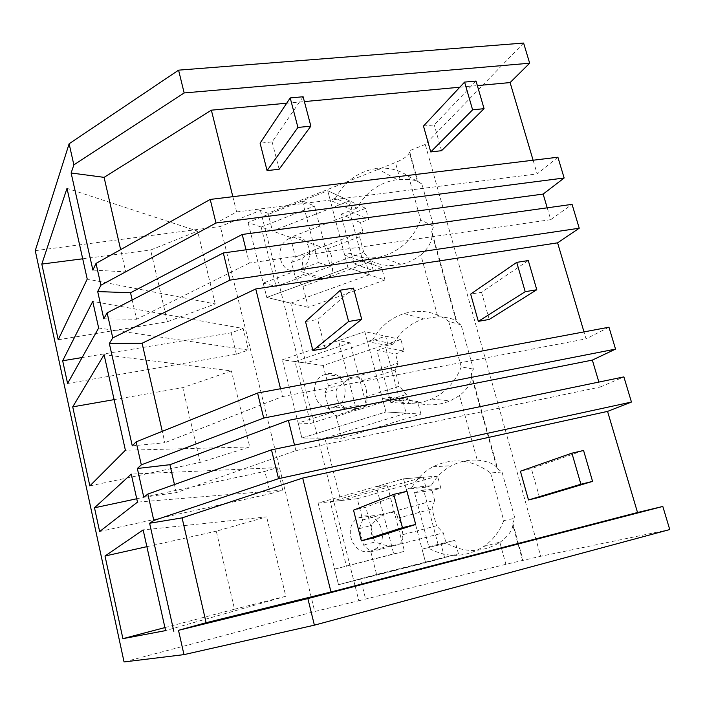 <?xml version="1.0" encoding="UTF-8"?>
<svg xmlns="http://www.w3.org/2000/svg" width="705" height="705" viewBox="0 0 705 705"><rect width="100%" height="100%" fill="white"/><g stroke="black" fill="none" stroke-linecap="round" stroke-linejoin="round"><path stroke-width="0.53" stroke-dasharray="3.52 2.64" d="M286.697 103.212L304.393 101.582M459.792 87.217L477.355 85.596M523.612 43.058L425.265 144.419L540.709 556.28L505.89 564.317L499.863 542.401C482.308 552.879 464.524 553.134 446.529 543.158L422.057 549.133L446.529 543.158M557.902 157.215L537.157 173.906L533.103 160.22M246.036 249.808L249.323 263.053L550.728 219.669L547.212 207.816M550.728 219.669L572.063 204.353M608.97 327.217L586.058 338.867L583.987 331.896M143.785 497.219L176.303 492.61L295.897 450.636L600.325 387.019L598.862 382.075M600.325 387.019L623.89 376.893M669.75 529.561L540.709 556.28M425.265 144.419L409.411 150.764L409.402 152.58C408.028 155.937 403.366 159.251 395.435 162.511L267.988 213.262L272.491 231.046L349.645 200.89L327.737 190.755L248.072 222.445L272.491 231.046M35.25 250.654L220.33 226.472L260.453 210.407L267.988 213.262M92.884 270.094L125.746 271.866L120.643 249.614M232.844 196.677L236.633 211.941L125.746 271.866M236.633 211.941L537.157 173.906M499.863 542.401L500.585 541.916C508.067 536.161 512.156 530.654 512.852 525.392L512.764 523.128L523.163 560.572M512.764 523.128L514.861 518.245L502.013 472.024L497.721 468.922L471.354 373.941L473.39 369.085L461.096 324.873L456.963 322.079L431.724 231.161L433.69 226.34L421.916 184.005L417.942 181.493L409.411 150.764M421.916 184.005L408.618 176.356C399.083 169.799 388.517 167.155 376.911 168.424C358.739 171.244 344.895 181.185 335.386 198.246L357.056 208.107C366.239 191.769 379.616 182.278 397.179 179.652L400.079 179.414C409.085 179.326 414.848 179.951 417.369 181.291L417.942 181.493M357.056 208.107L352.077 210.028L349.645 200.89M260.453 210.407L358.827 600.739L314.747 611.508L220.33 226.472M124.062 661.942L314.747 611.508M103.802 318.81L136.594 319.25L132.179 299.951M67.592 383.494L236.387 354.245L248.424 350.041L243.146 328.512L92.725 301.396M248.424 350.041L98.656 328.001M82.124 357.541L231.178 332.804L243.146 328.512M236.387 354.245L231.178 332.804M58.198 339.775L167.367 321.727L215.21 303.952L87.235 279.092M167.367 321.727L150.614 250.037L197.62 231.134L67.001 188.341M82.705 258.797L150.614 250.037M215.21 303.952L197.62 231.134M249.323 263.053L136.594 319.25M408.618 176.356L420.656 219.907L433.69 226.34M420.656 219.907C412.918 239.436 399.638 251.72 380.815 256.743C369.834 259.149 359.532 257.977 349.909 253.236L371.165 260.929L366.115 262.78L344.692 255.175L349.909 253.236M461.096 324.873L448.68 321.33C434.941 311.531 420.074 308.94 404.08 313.566C390.438 318.087 380.004 326.829 372.769 339.775L393.346 343.987C400.325 331.579 410.398 323.225 423.555 318.916L437.84 316.765L420.85 254.946C414.76 259.607 408.16 262.745 401.03 264.384C390.429 266.657 380.471 265.503 371.165 260.929M420.85 254.946C428.226 248.53 431.989 241.727 432.147 234.554L431.724 231.161M335.386 198.246L330.24 200.273L327.737 190.755L302.33 200.863L318.308 262.577L263.212 283.11L266.79 297.431L248.072 222.445M352.077 210.028L330.24 200.273M290.742 303.159L369.305 274.765L347.97 267.662L266.79 297.431L290.742 303.159L305.899 363.066L282.361 359.788L364.811 331.641L338.506 340.621L355.188 405.049L298.153 423.062L301.881 438.008L282.361 359.788M384.956 279.973L381.625 267.583L362.705 260.841L349.451 210.945L368.724 219.484L365.728 208.327L290.451 237.374L295.474 256.999L291.491 262.392L295.342 277.532L302.991 286.424L308.341 307.362L384.956 279.973L347.97 267.662L344.692 255.175M369.305 274.765L366.115 262.78M393.346 343.987L388.191 345.706L385.653 336.179L305.899 363.066M295.897 450.636L294.514 445.075M176.303 492.61L174.461 484.538M358.827 600.739L505.89 564.317M99.634 531.544L270.279 493.747L264.851 471.389L277.224 467.653L131.236 474.095M136.744 498.77L264.851 471.389M270.279 493.747L282.723 490.107L137.484 502.119M282.723 490.107L277.224 467.653M164.917 627.582L234.536 609.226L216.303 531.182L266.64 516.862L143.15 529.922M146.878 546.666L216.303 531.182M234.536 609.226L285.816 596.271L266.64 516.862M285.816 596.271L165.596 630.614M502.013 472.024L490.583 472.976C471.927 459.343 452.725 457.281 432.985 466.78C424.005 471.636 416.955 478.589 411.817 487.64L431.178 485.692C436.131 477.021 442.925 470.358 451.579 465.705C459.563 461.537 468.111 459.669 477.241 460.101L459.501 395.575C467.142 389.433 471.178 383.168 471.619 376.796L471.354 373.941M477.241 460.101C486.943 461.114 493.438 463.502 496.725 467.283L497.721 468.922M490.583 472.976L503.758 520.642L514.861 518.245M503.758 520.642C499.616 531.473 492.971 540.083 483.797 546.472C465.388 557.893 446.679 558.289 427.671 547.688M360.502 578.805L444.591 557.593L338.515 584.727L360.502 578.805L365.525 598.651M444.591 557.593L441.118 544.551M431.178 485.692L425.846 487.181L423.203 477.241L340.7 500.559L324.899 438.149L406.15 413.192L402.828 400.687L382.524 398.915L387.935 397.215L408.045 399.056L402.828 400.687M459.501 395.575L450.213 400.854C435.637 406.767 421.581 406.168 408.045 399.056M411.817 487.64L406.283 489.191L403.551 478.81L318.131 503.07L340.7 500.559M458.444 553.822L454.831 540.365L438.052 544.357L423.617 490.054L440.828 488.186L437.585 476.087L357.25 498.708L362.678 519.946L359.321 528.644L363.498 545.044L370.821 551.795L376.611 574.46L458.444 553.822L425.644 562.766L422.057 549.133M423.203 477.241L403.551 478.81L425.644 562.766L338.515 584.727L318.131 503.07M425.846 487.181L406.283 489.191M406.15 413.192L385.952 411.958L301.881 438.008L324.899 438.149M132.276 445.842L164.873 442.705L162.273 431.345M280.528 388.728L282.467 396.554L164.873 442.705M282.467 396.554L586.058 338.867M114.104 399.629L182.762 387.635L231.39 370.927L104.093 354.73M89.835 485.912L200.229 462.41L249.746 446.935L231.39 370.927M249.746 446.935L125.393 450.257M200.229 462.41L182.762 387.635M437.84 316.765C447.19 317.206 453.306 318.678 456.188 321.189L456.963 322.079M448.68 321.33L461.264 366.873L473.39 369.085M461.264 366.873C455.465 381.907 445.586 392.641 431.627 399.048C416.514 405.234 401.947 404.626 387.935 397.215M372.769 339.775L367.428 341.572L364.811 331.641L385.653 336.179M388.191 345.706L367.428 341.572M420.947 414.091L417.483 401.189L399.576 399.585L385.75 347.556L404.044 351.108L400.925 339.502L323.198 365.472L328.415 385.882L324.723 392.852L328.742 408.609L336.232 416.479L341.802 438.254L420.947 414.091L385.952 411.958L382.524 398.915M365.728 208.327L327.737 190.755L347.97 267.662L266.79 297.431L308.341 307.362M263.212 283.11L276.104 286.477L330.266 266.455L314.518 206.036L302.33 200.863M290.451 237.374L261.167 227.054L276.104 286.477M296.673 270.279C278.713 274.932 272.994 243.86 290.627 237.955L293.368 237.197C311.072 233.143 316.263 264.049 298.735 269.671L296.673 270.279L324.688 278.642L370.9 261.573L373.306 270.597L354.13 263.996L340.973 214.232L360.502 222.621L368.724 219.484M381.625 267.583L373.306 270.597M302.991 286.424L323.859 278.792C317.135 278.59 311.451 276.757 306.825 273.284C303.027 269.134 301.722 264.067 302.921 258.083C305.926 255.236 310.341 252.267 316.184 249.173L362.881 231.531L360.502 222.621M324.688 278.642L323.859 278.792M318.308 262.577L330.266 266.455M261.167 227.054L314.518 206.036M295.474 256.999L316.184 249.173M291.491 262.392L302.921 258.083M295.342 277.532L306.825 273.284M329.323 276.792C332.698 272.888 333.412 268.675 331.473 264.155L363.692 252.223L370.9 261.573M362.881 231.531L359.576 236.757L363.692 252.223M362.705 260.841L354.13 263.996M321.612 247.12C325.798 246.424 327.755 246.997 327.481 248.839C331.35 252.98 332.681 258.092 331.473 264.155M349.451 210.945L340.973 214.232M327.481 248.839L359.576 236.757M400.925 339.502L364.811 331.641L385.952 411.958L301.881 438.008L341.802 438.254M298.153 423.062L310.561 423.458L366.582 405.851L350.165 342.833L338.506 340.621M323.198 365.472L294.99 361.55L310.561 423.458M334.84 407.111L333.941 407.428C314.774 414.302 305.979 380.224 325.296 374.434L325.49 374.364C344.155 367.208 353.839 400.625 334.84 407.111L361.542 408.829L406.38 394.465L408.882 403.85L390.702 402.37L376.981 350.482L395.549 353.91L404.044 351.108M417.483 401.189L408.882 403.85M336.232 416.479L357.779 409.72C350.931 409.543 345.203 407.913 340.594 404.846C336.664 400.387 335.307 395.117 336.532 389.037C339.44 385.529 343.864 382.154 349.795 378.911L398.025 363.181L395.549 353.91M361.542 408.829L357.779 409.72M355.188 405.049L366.582 405.851M294.99 361.55L350.165 342.833M328.415 385.882L349.795 378.911M324.723 392.852L336.532 389.037M328.742 408.609L340.594 404.846M363.427 407.939C366.997 404.485 367.878 400.757 366.054 396.756L399.356 386.181L406.38 394.465M398.025 363.181L395.064 370.072L399.356 386.181M399.576 399.585L390.702 402.37M355.399 377.078C359.823 376.955 361.991 378.206 361.903 380.815C365.913 385.274 367.296 390.588 366.054 396.756M385.75 347.556L376.981 350.482M361.903 380.815L395.064 370.072M376.611 574.46L338.515 584.727L334.619 569.12L404.485 551.328L387.345 485.542L376.285 486.556L393.707 553.866L334.619 569.12M437.585 476.087L403.551 478.81L376.285 486.556M357.25 498.708L330.24 501.722L346.481 566.291M370.821 551.795L443.322 532.865L445.939 542.656L428.851 546.727L414.54 492.584L432.042 490.618L440.828 488.186M454.831 540.365L445.939 542.656M393.707 553.866L404.485 551.328M330.24 501.722L387.345 485.542M370.663 551.107C352.685 556.686 341.784 525.921 358.722 517.867L361.85 516.615C379.316 510.764 391.019 540.841 374.478 549.521L370.663 551.107M362.678 519.946L434.624 500.286L432.042 490.618M384.771 513.91L384.56 514.007C378.647 517.417 374.302 521.189 371.526 525.34C370.266 531.526 371.676 537.016 375.747 541.81L363.498 545.044M359.321 528.644L371.526 525.34M393.082 545.987C386.102 545.837 380.321 544.445 375.747 541.81M398.915 544.463L399.594 544.048C402.775 541.14 403.604 538.074 402.079 534.857L436.518 525.754L443.322 532.865M434.624 500.286L432.042 508.966L436.518 525.754M438.052 544.357L428.851 546.727M390.561 512.323C395.241 512.826 397.629 514.8 397.743 518.245C401.903 523.048 403.348 528.583 402.079 534.857M423.617 490.054L414.54 492.584M397.743 518.245L432.042 508.966M303.124 96.752L272.13 141.908L260.092 143.168M279.145 169.235L272.13 141.908M353.487 288.098L317.699 319.524L305.503 321.55M325.102 348.402L317.699 319.524M406.979 491.297L365.86 507.274L353.522 510.147M373.694 537.818L365.86 507.274M476.034 81.057L434.254 124.917L423.476 126.045M441.541 150.703L434.254 124.917M528.283 260.55L481.541 292.284L470.667 294.091M489.217 319.435L481.541 292.284M583.573 450.477L531.376 468.64L520.405 471.204M539.475 497.281L531.376 468.64M400.079 179.414L395.435 162.511M417.378 181.291L409.402 152.58M376.911 168.424L397.179 179.652M380.815 256.743L401.03 264.384M456.197 321.189L432.156 234.554M496.734 467.283L471.619 376.796M432.985 466.78L451.579 465.705M483.797 546.472L500.585 541.916M522.616 560.563L512.861 525.392M404.08 313.566L423.555 318.916M431.627 399.048L450.213 400.854M293.368 237.197L321.462 247.147M325.296 374.434L352.333 377.765M358.722 517.867L384.56 514.007M374.478 549.521L399.594 544.048"/><path stroke-width="1.06" d="M178.506 630.314L206.107 622.709L330.998 591.997L637.523 512.509L662.815 506.454L307.873 598.571L178.506 630.314L183.97 654.628L124.062 661.942L35.25 250.654L69.125 143.767L178.585 70.156L184.155 92.937L529.666 63.212L510.094 82.573L477.355 85.596M178.585 70.156L523.612 43.058L529.666 63.212M184.155 92.937L73.866 164.882L71.126 172.989L104.093 177.36L211.368 110.174L286.697 103.212M304.393 101.582L459.792 87.217M533.103 160.22L510.094 82.573M564.141 177.995L215.986 223.018L210.213 199.427L557.902 157.215L564.141 177.995L543.141 194.078L547.212 207.816M579.228 228.217L229.962 280.123L223.318 252.972L572.063 204.353L579.228 228.217L557.593 242.837L583.987 331.896M615.544 349.107L263.705 418.056L257.581 393.029L608.97 327.217L615.544 349.107L592.35 360.096L598.862 382.075M271.487 449.843L278.537 478.66L153.813 520.493L147.865 494.046L271.487 449.843L623.89 376.893L631.451 402.053L607.551 411.394L637.523 512.509M662.815 506.454L669.75 529.561L314.386 625.168L183.97 654.628M69.125 143.767L73.866 164.882M173.835 631.292L149.619 523.251L182.093 517.875L302.701 478.052L607.551 411.394M153.813 520.493L149.619 523.251M147.865 494.046L143.785 497.219L137.343 468.49L169.914 464.701L174.461 484.538M257.581 393.029L136.135 441.85L141.308 464.859L137.343 468.49M136.135 441.85L132.276 445.842L109.337 343.485L142.093 343.238L255.756 288.953L557.593 242.837M223.318 252.972L107.134 312.861L112.765 337.906L109.337 343.485M107.134 312.861L103.802 318.81L97.695 291.57L130.531 292.751L242.22 234.465L543.141 194.078M210.213 199.427L96.021 263.414L100.921 285.208L97.695 291.57M96.021 263.414L92.884 270.094L71.126 172.989M41.815 264.075L58.198 339.775L87.235 279.092L67.001 188.341L41.815 264.075L82.705 258.797M94.496 507.794L99.634 531.544L137.484 502.119L131.236 474.095L94.496 507.794L136.744 498.77M105.01 556.007L122.908 638.659L165.596 630.614L143.15 529.922L105.01 556.007L146.878 546.666M62.666 360.766L92.725 301.396L98.656 328.001L67.592 383.494L62.666 360.766L82.124 357.541M72.721 406.856L104.093 354.73L125.393 450.257L89.835 485.912L72.721 406.856L114.104 399.629M120.643 249.614L104.093 177.36M232.844 196.677L211.368 110.174M246.036 249.808L242.22 234.465M215.986 223.018L100.921 285.208M132.179 299.951L130.531 292.751M278.537 478.66L631.451 402.053M294.514 445.075L288.389 420.383L592.35 360.096M288.389 420.383L169.914 464.701M307.873 598.571L314.386 625.168M330.998 591.997L302.701 478.052M206.107 622.709L182.093 517.875M122.908 638.659L164.917 627.582M229.962 280.123L112.765 337.906M162.273 431.345L142.093 343.238M280.528 388.728L255.756 288.953M263.705 418.056L141.308 464.859M303.124 96.752L290.213 97.924L297.924 127.446L310.861 126.142L303.124 96.752M290.213 97.924L260.092 143.168L267.08 170.619L279.145 169.235L310.861 126.142M297.924 127.446L267.08 170.619M353.487 288.098L340.418 290.152L348.605 321.489L361.7 319.286L353.487 288.098M340.418 290.152L305.503 321.55L312.888 350.552L325.102 348.402L361.7 319.286M348.605 321.489L312.888 350.552M406.979 491.297L393.743 494.355L402.449 527.675L415.703 524.449L406.979 491.297M393.743 494.355L353.522 510.147L361.339 540.841L373.694 537.818L415.703 524.449M402.449 527.675L361.339 540.841M476.034 81.057L464.586 82.097L472.606 109.83L484.071 108.667L476.034 81.057M464.586 82.097L423.476 126.045L430.746 151.936L441.541 150.703L484.071 108.667M472.606 109.83L430.746 151.936M528.283 260.55L516.73 262.366L525.207 291.694L536.778 289.746L528.283 260.55M516.73 262.366L470.667 294.091L478.325 321.357L489.217 319.435L536.778 289.746M525.207 291.694L478.325 321.357M583.573 450.477L571.914 453.165L580.902 484.238L592.57 481.392L583.573 450.477M571.914 453.165L520.405 471.204L528.486 499.968L539.475 497.281L592.57 481.392M580.902 484.238L528.486 499.968"/></g></svg>
